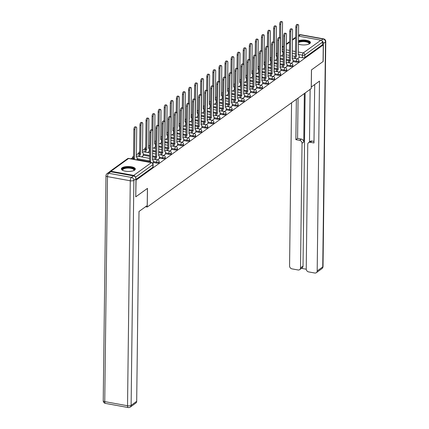 <?xml version="1.0" encoding="UTF-8"?>
<svg xmlns="http://www.w3.org/2000/svg" width="429" height="429" viewBox="0 0 429 429"><rect width="100%" height="100%" fill="white"/><g stroke="black" fill="none" stroke-linecap="round" stroke-linejoin="round"><path stroke-width="0.64" d="M293.012 61.545L296.353 62.151A1.791 0.633 0.7 0 0 298.74 61.883A1.791 0.633 0.7 0 0 298.916 61.61L298.933 60.693A1.791 0.633 -179.3 0 1 298.75 60.961A1.791 0.633 -179.3 0 1 296.364 61.234L293.023 60.623M286.937 65.932L290.272 66.543A1.791 0.633 0.7 0 0 292.664 66.27A1.791 0.633 0.7 0 0 292.841 66.002L292.851 65.079A1.791 0.633 -179.3 0 1 292.675 65.353A1.791 0.633 -179.3 0 1 290.288 65.621L286.947 65.015M280.861 70.324L284.196 70.93A1.791 0.633 0.7 0 0 286.588 70.662A1.791 0.633 0.7 0 0 286.765 70.388L286.776 69.471A1.791 0.633 -179.3 0 1 286.599 69.739A1.791 0.633 -179.3 0 1 284.207 70.013L280.872 69.401M274.785 74.71L278.121 75.322A1.791 0.633 0.7 0 0 280.512 75.048A1.791 0.633 0.7 0 0 280.689 74.78L280.7 73.858A1.791 0.633 -179.3 0 1 280.523 74.131A1.791 0.633 -179.3 0 1 278.131 74.399L274.796 73.793M268.71 79.102L272.045 79.708A1.791 0.633 0.7 0 0 274.437 79.44A1.791 0.633 0.7 0 0 274.614 79.167L274.624 78.25A1.791 0.633 -179.3 0 1 274.447 78.518A1.791 0.633 -179.3 0 1 272.056 78.791L268.72 78.18M262.628 83.489L265.969 84.1A1.791 0.633 0.7 0 0 268.361 83.827A1.791 0.633 0.7 0 0 268.538 83.558L268.549 82.636A1.791 0.633 -179.3 0 1 268.372 82.91A1.791 0.633 -179.3 0 1 265.98 83.178L262.645 82.572M256.553 87.881L259.894 88.487A1.791 0.633 0.7 0 0 262.28 88.218A1.791 0.633 0.7 0 0 262.462 87.945L262.473 87.028A1.791 0.633 -179.3 0 1 262.291 87.296A1.791 0.633 -179.3 0 1 259.904 87.57L256.563 86.958M250.477 92.267L253.818 92.878A1.791 0.633 0.7 0 0 256.204 92.605A1.791 0.633 0.7 0 0 256.386 92.337L256.397 91.415A1.791 0.633 -179.3 0 1 256.215 91.688A1.791 0.633 -179.3 0 1 253.829 91.956L250.488 91.35M244.401 96.659L247.742 97.265A1.791 0.633 0.7 0 0 250.128 96.997A1.791 0.633 0.7 0 0 250.305 96.723L250.316 95.806A1.791 0.633 -179.3 0 1 250.139 96.075A1.791 0.633 -179.3 0 1 247.753 96.348L244.412 95.737M238.326 101.046L241.661 101.657A1.791 0.633 0.7 0 0 244.053 101.383A1.791 0.633 0.7 0 0 244.23 101.115L244.24 100.193A1.791 0.633 -179.3 0 1 244.063 100.466A1.791 0.633 -179.3 0 1 241.672 100.735L238.336 100.129M232.25 105.437L235.585 106.043A1.791 0.633 0.7 0 0 237.977 105.775A1.791 0.633 0.7 0 0 238.154 105.502L238.165 104.585A1.791 0.633 -179.3 0 1 237.988 104.853A1.791 0.633 -179.3 0 1 235.596 105.121L232.261 104.515M226.174 109.824L229.51 110.435A1.791 0.633 0.7 0 0 231.901 110.162A1.791 0.633 0.7 0 0 232.078 109.894L232.089 108.971A1.791 0.633 -179.3 0 1 231.912 109.245A1.791 0.633 -179.3 0 1 229.52 109.513L226.185 108.907M220.093 114.216L223.434 114.822A1.791 0.633 0.7 0 0 225.826 114.554A1.791 0.633 0.7 0 0 226.003 114.28L226.013 113.363A1.791 0.633 -179.3 0 1 225.836 113.631A1.791 0.633 -179.3 0 1 223.445 113.9L220.109 113.294M214.017 118.602L217.358 119.214A1.791 0.633 0.7 0 0 219.745 118.94A1.791 0.633 0.7 0 0 219.927 118.672L219.938 117.75A1.791 0.633 -179.3 0 1 219.761 118.023A1.791 0.633 -179.3 0 1 217.369 118.291L214.028 117.685M207.942 122.994L211.282 123.6A1.791 0.633 0.7 0 0 213.669 123.332A1.791 0.633 0.7 0 0 213.851 123.059L213.862 122.142A1.791 0.633 -179.3 0 1 213.68 122.41A1.791 0.633 -179.3 0 1 211.293 122.678L207.952 122.072M201.866 127.381L205.207 127.992A1.791 0.633 0.7 0 0 207.593 127.719A1.791 0.633 0.7 0 0 207.77 127.451L207.786 126.528A1.791 0.633 -179.3 0 1 207.604 126.802A1.791 0.633 -179.3 0 1 205.218 127.07L201.877 126.464M195.79 131.773L199.126 132.379A1.791 0.633 0.7 0 0 201.517 132.111A1.791 0.633 0.7 0 0 201.694 131.837L201.705 130.92A1.791 0.633 -179.3 0 1 201.528 131.188A1.791 0.633 -179.3 0 1 199.142 131.456L195.801 130.85M189.715 136.159L193.05 136.765A1.791 0.633 0.7 0 0 195.442 136.497A1.791 0.633 0.7 0 0 195.619 136.229L195.629 135.307A1.791 0.633 -179.3 0 1 195.452 135.58A1.791 0.633 -179.3 0 1 193.061 135.848L189.725 135.242M183.639 140.551L186.974 141.157A1.791 0.633 0.7 0 0 189.366 140.889A1.791 0.633 0.7 0 0 189.543 140.615L189.554 139.698A1.791 0.633 -179.3 0 1 189.377 139.967A1.791 0.633 -179.3 0 1 186.985 140.235L183.65 139.629M177.563 144.938L180.899 145.544A1.791 0.633 0.7 0 0 183.29 145.275A1.791 0.633 0.7 0 0 183.467 145.007L183.478 144.085A1.791 0.633 -179.3 0 1 183.301 144.358A1.791 0.633 -179.3 0 1 180.909 144.627L177.574 144.015M171.482 149.33L174.823 149.936A1.791 0.633 0.7 0 0 177.209 149.667A1.791 0.633 0.7 0 0 177.392 149.394L177.402 148.477A1.791 0.633 -179.3 0 1 177.225 148.745A1.791 0.633 -179.3 0 1 174.834 149.013L171.493 148.407M165.406 153.716L168.747 154.322A1.791 0.633 0.7 0 0 171.133 154.054A1.791 0.633 0.7 0 0 171.316 153.786L171.327 152.863A1.791 0.633 -179.3 0 1 171.144 153.137A1.791 0.633 -179.3 0 1 168.758 153.405L165.417 152.794M159.331 158.108L162.671 158.714A1.791 0.633 0.7 0 0 165.058 158.446A1.791 0.633 0.7 0 0 165.235 158.172L165.251 157.255A1.791 0.633 -179.3 0 1 165.068 157.523A1.791 0.633 -179.3 0 1 162.682 157.792L159.341 157.186M153.255 162.494L156.59 163.1A1.791 0.633 0.7 0 0 158.982 162.832A1.791 0.633 0.7 0 0 159.159 162.564L159.17 161.642A1.791 0.633 -179.3 0 1 158.993 161.915A1.791 0.633 -179.3 0 1 156.606 162.183L153.266 161.572M122.067 167.83A6.977 2.472 0.7 0 0 121.369 168.887A6.977 2.472 0.7 0 0 126.775 171.364A6.977 2.472 0.7 0 0 134.626 170.115A6.977 2.472 0.7 0 0 135.323 169.058A6.977 2.472 0.7 0 0 129.923 166.581A6.977 2.472 0.7 0 0 122.067 167.83M298.418 44.128A6.977 2.472 0.7 0 0 309.754 43.619A6.977 2.472 0.7 0 0 310.451 42.562A6.977 2.472 0.7 0 0 306.102 40.213A6.977 2.472 0.7 0 0 298.461 40.701M277.418 53.035L276.137 53.957M271.343 57.422L270.061 58.344M265.261 61.814L263.985 62.736M259.186 66.2L257.909 67.122M253.11 70.592L251.828 71.514M247.034 74.978L245.753 75.901M240.959 79.37L239.677 80.293M234.883 83.757L233.601 84.679M228.807 88.149L227.526 89.071M222.726 92.535L221.45 93.458M216.65 96.922L215.374 97.85M210.575 101.314L209.293 102.236M204.499 105.7L203.217 106.628M198.423 110.092L197.142 111.014M192.348 114.479L191.066 115.406M186.272 118.871L184.99 119.793M180.191 123.257L178.914 124.185M174.115 127.649L172.839 128.571M168.039 132.035L166.763 132.963M161.964 136.427L160.682 137.35M155.888 140.814L154.606 141.742M149.812 145.206L148.531 146.128M144.959 148.707L142.455 150.52M138.883 153.099L136.379 154.907M132.808 157.486L130.979 158.81M298.514 36.111L320.903 40.192A1.791 1.507 54.2 0 1 322.495 42.155L322.463 44.75L304.815 57.491A1.791 0.633 -179.3 0 1 302.429 57.765L299.088 57.154M295.023 56.413L292.251 55.909M289.436 55.395L286.245 54.815M283.424 54.301L282.984 54.22M135.864 196.755L147.469 188.374L147.244 207.025L311.229 88.572L311.454 69.922L323.064 61.54L323.268 44.895L136.068 180.116L135.746 196.734M322.463 44.75L323.268 44.895M135.237 176.904A1.791 1.507 -125.8 0 0 133.703 175.407L110.918 171.257A1.791 1.507 -125.8 0 0 109.851 171.482A1.791 1.507 -125.8 0 0 109.459 171.932M152.821 163.352L153.25 162.95M157.663 159.851L159.325 158.564M141.559 156.917L143.222 155.63M163.739 155.464L165.401 154.172M147.635 152.531L149.297 151.239M169.814 151.072L171.477 149.785M153.716 148.139L155.373 146.852M175.895 146.686L177.552 145.393M159.792 143.753L161.454 142.46M181.971 142.294L183.633 141.007M165.867 139.361L167.53 138.074M188.047 137.907L189.709 136.615M171.943 134.974L173.606 133.682M194.123 133.516L195.785 132.229M178.019 130.582L179.681 129.295M200.198 129.129L201.861 127.837M184.095 126.196L185.757 124.903M206.274 124.737L207.936 123.45M190.17 121.804L191.833 120.517M212.35 120.351L214.012 119.058M196.246 117.417L197.908 116.125M218.431 115.959L220.088 114.672M202.327 113.025L203.984 111.738M224.506 111.572L226.169 110.28M208.403 108.639L210.065 107.347M230.582 107.18L232.245 105.893M214.479 104.247L216.141 102.96M236.658 102.794L238.32 101.501M220.554 99.86L222.217 98.568M242.734 98.402L244.396 97.115M226.63 95.469L228.292 94.182M248.809 94.015L250.472 92.723M232.706 91.082L234.368 89.79M254.885 89.629L256.547 88.336M238.781 86.69L240.444 85.403M260.966 85.237L262.623 83.945M244.862 82.304L246.519 81.011M267.042 80.85L268.704 79.558M250.938 77.912L252.601 76.625M273.117 76.459L274.78 75.166M257.014 73.525L258.676 72.233M279.193 72.072L280.856 70.78M263.09 69.133L264.752 67.846M285.269 67.68L286.931 66.388M269.165 64.747L270.828 63.454M291.345 63.294L293.007 62.001M275.241 60.355L276.903 59.068M288.948 60.8L286.175 60.296M283.354 59.787L280.164 59.202M277.349 58.687L276.909 58.607M282.867 65.192L280.099 64.688M277.279 64.173L274.088 63.594M271.273 63.079L270.833 62.999M276.791 69.578L274.024 69.074M271.203 68.565L268.012 67.98M265.192 67.466L264.757 67.385M270.715 73.97L267.948 73.466M265.127 72.951L261.937 72.372M259.116 71.858L258.682 71.777M264.639 78.357L261.867 77.853M259.052 77.343L255.861 76.759M253.04 76.244L252.606 76.164M258.564 82.749L255.791 82.245M252.976 81.73L249.785 81.151M246.965 80.636L246.525 80.555M252.488 87.135L249.716 86.631M246.9 86.116L243.71 85.537M240.889 85.022L240.449 84.942M246.412 91.527L243.64 91.023M240.819 90.508L237.628 89.929M234.813 89.414L234.373 89.334M240.331 95.914L237.564 95.41M234.743 94.895L231.553 94.316M228.737 93.801L228.298 93.72M234.255 100.306L231.488 99.801M228.668 99.287L225.477 98.708M222.662 98.193L222.222 98.112M228.18 104.692L225.413 104.188M222.592 103.673L219.401 103.094M216.581 102.579L216.146 102.499M222.104 109.084L219.337 108.58M216.516 108.065L213.326 107.486M210.505 106.971L210.071 106.891M216.028 113.471L213.256 112.966M210.441 112.452L207.25 111.872M204.429 111.358L203.995 111.277M209.953 117.862L207.18 117.358M204.365 116.844L201.174 116.264M198.354 115.75L197.914 115.669M203.877 122.249L201.104 121.745M198.284 121.23L195.093 120.651M192.278 120.136L191.838 120.056M197.801 126.641L195.029 126.137M192.208 125.622L189.017 125.037M186.202 124.528L185.762 124.448M191.72 131.027L188.953 130.523M186.132 130.008L182.942 129.429M180.126 128.915L179.687 128.834M185.644 135.419L182.877 134.915M180.057 134.4L176.866 133.816M174.045 133.306L173.611 133.226M179.569 139.806L176.802 139.302M173.981 138.787L170.79 138.208M167.97 137.693L167.535 137.612M173.493 144.198L170.721 143.694M167.905 143.179L164.715 142.594M161.894 142.085L161.46 142.004M167.417 148.584L164.645 148.08M161.83 147.565L158.639 146.986M155.818 146.471L155.378 146.391M161.342 152.976L158.569 152.472M155.754 151.957L152.563 151.373M149.742 150.863L149.303 150.783M155.266 157.363L152.493 156.858M149.673 156.344L143.227 155.169M149.185 161.754L137.151 159.561M145.592 206.724L147.244 207.025M297.42 58.902L299.083 57.609M281.317 55.968L282.979 54.676M145.667 149.185A1.791 0.633 -179.3 0 1 144.959 148.67L144.948 149.587A1.791 0.633 0.7 0 0 145.281 149.962M139.591 153.571A1.791 0.633 -179.3 0 1 138.883 153.056L138.873 153.979A1.791 0.633 0.7 0 0 139.205 154.349M133.516 157.963A1.791 0.633 -179.3 0 1 132.808 157.448L132.797 158.365A1.791 0.633 0.7 0 0 133.129 158.741M135.955 179.467L152.906 167.224A1.791 0.633 0.7 0 0 153.083 166.951L153.115 164.361A1.791 0.633 -179.3 0 1 152.939 164.629L135.484 177.236M153.25 163.041L153.271 161.213A1.791 0.724 100.3 0 0 152.81 160.017A1.791 0.724 100.3 0 0 152.51 160.103L152.804 131.29A2.059 0.831 100.3 0 0 152.279 129.917A2.059 0.831 100.3 0 0 151.013 132.588L150.606 161.481A1.791 0.724 100.3 0 0 150.075 162.291M149.029 162.098A1.791 0.724 -79.7 0 1 149.555 161.293L149.968 132.395A2.059 0.831 -79.7 0 1 151.233 129.724L152.279 129.917M150.659 161.438L149.614 161.25M132.926 159.164A1.791 0.724 -79.7 0 1 133.451 158.355L134.502 158.548A1.791 0.724 100.3 0 0 133.971 159.357M137.146 159.937L137.167 158.28A1.791 0.724 100.3 0 0 136.706 157.084A1.791 0.724 100.3 0 0 136.406 157.17L136.701 128.357A2.059 0.831 100.3 0 0 136.175 126.979A2.059 0.831 100.3 0 0 134.91 129.655L134.556 158.505M133.51 158.312L133.864 129.461A2.059 0.831 -79.7 0 1 135.13 126.791L136.175 126.979M159.325 158.655L159.347 156.826A1.791 0.724 100.3 0 0 158.891 155.625A1.791 0.724 100.3 0 0 158.591 155.716L158.88 126.904A2.059 0.831 100.3 0 0 158.355 125.525A2.059 0.831 100.3 0 0 157.089 128.196L156.682 157.094A1.791 0.724 100.3 0 0 155.883 159.325L154.831 159.138A1.791 0.724 -79.7 0 1 155.63 156.901L156.043 128.008A2.059 0.831 -79.7 0 1 157.309 125.338L158.355 125.525M156.741 157.052L155.689 156.858M165.401 154.263L165.422 152.434A1.791 0.724 100.3 0 0 164.967 151.239A1.791 0.724 100.3 0 0 164.666 151.324L164.961 122.512A2.059 0.831 100.3 0 0 164.43 121.139A2.059 0.831 100.3 0 0 163.165 123.809L162.757 152.703A1.791 0.724 100.3 0 0 161.958 154.939L160.913 154.746A1.791 0.724 -79.7 0 1 161.712 152.515L162.119 123.616A2.059 0.831 -79.7 0 1 163.385 120.946L164.43 121.139M162.816 152.66L161.771 152.472M133.58 175.911L110.795 171.761L108.693 173.278L131.478 177.429L133.58 175.911A2.681 2.263 54.2 0 1 135.966 178.861L135.746 196.841L147.431 188.401L147.222 205.545L139.001 211.481L136.685 401.324A2.681 2.263 54.2 0 1 135.837 403.062L130.271 407.083A2.681 2.263 -125.8 0 0 131.113 405.351L136.685 401.324M107.089 173.611A2.681 2.681 0 0 0 105.979 175.756A2.681 0.949 0.7 0 0 107.491 176.63L104.746 401.603L127.531 405.754L130.277 180.786L107.491 176.63A2.681 1.083 100.3 0 1 108.693 173.278A2.681 2.263 -125.8 0 0 107.089 173.611L109.191 172.093A2.681 2.263 54.2 0 1 110.795 171.761M311.245 87.033L319.503 81.102L317.187 270.946L322.753 266.924L325.504 41.951L323.402 43.474L323.182 61.454L311.497 69.895L311.288 87.039M304.349 93.543L303.753 142.058L302.043 143.297L300.52 267.911L303.013 266.109A2.681 2.263 54.2 0 1 302.166 267.841L299.673 269.643A2.681 2.263 -125.8 0 0 300.52 267.911M302.043 143.297A2.681 2.263 -125.8 0 0 299.656 140.347L301.367 139.109A2.681 2.263 54.2 0 1 303.753 142.058M296.364 99.308L295.871 139.661L299.656 140.347M291.559 102.778L289.57 265.916A2.681 2.263 -125.8 0 0 291.951 268.865L298.075 269.975A2.681 2.263 -125.8 0 0 299.673 269.643M308.601 142.605L310.317 141.366A2.681 2.263 54.2 0 1 311.915 141.034L310.205 142.272A2.681 2.263 -125.8 0 0 308.601 142.605A2.681 2.263 -125.8 0 0 307.759 144.337L306.236 268.951A2.681 2.263 -125.8 0 0 308.617 271.9L314.741 273.016A2.681 2.263 -125.8 0 0 316.339 272.683A2.681 2.263 -125.8 0 0 317.187 270.946M301.474 268.345L306.247 269.214M310.205 142.272L313.985 142.959L314.704 84.572M323.402 43.474A2.681 2.263 -125.8 0 0 322.131 41.012M305.126 92.98L303.013 266.109M309.486 141.967L310.129 89.366M311.915 141.034L314.007 141.414M298.08 98.069L297.587 138.422L301.367 139.109M297.587 138.422L295.871 139.661M122.742 170.388A6.038 2.14 -179.3 0 1 122.742 170.383A6.038 2.14 -179.3 0 1 124.212 168.034A6.038 2.14 -179.3 0 1 130.968 167.744A6.038 2.14 -179.3 0 1 133.918 170.522A6.038 2.14 -179.3 0 1 133.912 170.522M133.762 170.592A5.593 1.984 0.7 0 0 133.923 170.125A5.593 1.984 0.7 0 0 130.77 168.302A5.593 1.984 0.7 0 0 122.742 169.991A5.593 1.984 0.7 0 0 122.892 170.458M135.232 169.45A6.934 2.456 0.7 0 0 131.36 167.46A6.934 2.456 0.7 0 0 121.455 169.283M298.445 41.903A6.038 2.14 -179.3 0 1 306.097 41.243A6.038 2.14 -179.3 0 1 309.041 44.021A6.038 2.14 -179.3 0 1 309.041 44.026M308.891 44.09A5.593 1.984 0.7 0 0 309.052 43.629A5.593 1.984 0.7 0 0 305.893 41.801A5.593 1.984 0.7 0 0 298.439 42.637M310.355 42.954A6.934 2.456 0.7 0 0 306.483 40.964A6.934 2.456 0.7 0 0 298.45 41.393M138.728 156.403L138.728 156.204A1.791 0.724 -79.7 0 1 139.532 153.968L140.578 154.156A1.791 0.724 100.3 0 0 139.779 156.392L139.774 156.59M143.222 155.716L143.243 153.888A1.791 0.724 100.3 0 0 142.787 152.692A1.791 0.724 100.3 0 0 142.487 152.778L142.777 123.97A2.059 0.831 100.3 0 0 142.251 122.592A2.059 0.831 100.3 0 0 140.985 125.263L140.637 154.118M139.586 153.925L139.94 125.07A2.059 0.831 -79.7 0 1 141.205 122.399L142.251 122.592M144.804 152.011L144.809 151.812A1.791 0.724 -79.7 0 1 145.608 149.576L146.654 149.769A1.791 0.724 100.3 0 0 145.855 152.005L145.849 152.204M149.297 151.33L149.319 149.501A1.791 0.724 100.3 0 0 148.863 148.305A1.791 0.724 100.3 0 0 148.563 148.391L148.858 119.578A2.059 0.831 100.3 0 0 148.327 118.2A2.059 0.831 100.3 0 0 147.061 120.876L146.713 149.726M145.667 149.533L146.016 120.683A2.059 0.831 -79.7 0 1 147.281 118.013L148.327 118.2M171.477 149.877L171.498 148.048A1.791 0.724 100.3 0 0 171.042 146.847A1.791 0.724 100.3 0 0 170.742 146.938L171.037 118.125A2.059 0.831 100.3 0 0 170.506 116.747A2.059 0.831 100.3 0 0 169.246 119.418L168.833 148.316A1.791 0.724 100.3 0 0 168.034 150.547L166.988 150.359A1.791 0.724 -79.7 0 1 167.787 148.123L168.195 119.23A2.059 0.831 -79.7 0 1 169.46 116.559L170.506 116.747M168.892 148.273L167.846 148.08M177.552 145.485L177.574 143.656A1.791 0.724 100.3 0 0 177.118 142.46A1.791 0.724 100.3 0 0 176.818 142.546L177.113 113.733A2.059 0.831 100.3 0 0 176.587 112.36A2.059 0.831 100.3 0 0 175.322 115.031L174.909 143.924A1.791 0.724 100.3 0 0 174.11 146.16L173.064 145.967A1.791 0.724 -79.7 0 1 173.863 143.736L174.276 114.838A2.059 0.831 -79.7 0 1 175.536 112.167L176.587 112.36M174.968 143.881L173.922 143.694M183.628 141.098L183.655 139.269A1.791 0.724 100.3 0 0 183.194 138.068A1.791 0.724 100.3 0 0 182.893 138.159L183.188 109.347A2.059 0.831 100.3 0 0 182.663 107.969A2.059 0.831 100.3 0 0 181.397 110.639L180.984 139.538A1.791 0.724 100.3 0 0 180.185 141.774L179.14 141.581A1.791 0.724 -79.7 0 1 179.939 139.345L180.352 110.451A2.059 0.831 -79.7 0 1 181.612 107.781L182.663 107.969M181.043 139.495L179.998 139.302M155.373 146.943L155.395 145.109A1.791 0.724 100.3 0 0 154.939 143.913A1.791 0.724 100.3 0 0 154.638 143.999L154.933 115.192A2.059 0.831 100.3 0 0 154.402 113.814A2.059 0.831 100.3 0 0 153.142 116.484L152.788 145.34M151.93 129.853L152.091 116.291A2.059 0.831 -79.7 0 1 153.357 113.621L154.402 113.814M161.449 142.551L161.476 140.723A1.791 0.724 100.3 0 0 161.014 139.527A1.791 0.724 100.3 0 0 160.714 139.613L161.009 110.8A2.059 0.831 100.3 0 0 160.484 109.422A2.059 0.831 100.3 0 0 159.218 112.098L158.864 140.948M158.006 125.461L158.172 111.905A2.059 0.831 -79.7 0 1 159.432 109.234L160.484 109.422M167.524 138.165L167.551 136.331A1.791 0.724 100.3 0 0 167.09 135.135A1.791 0.724 100.3 0 0 166.79 135.221L167.085 106.413A2.059 0.831 100.3 0 0 166.559 105.035A2.059 0.831 100.3 0 0 165.294 107.706L164.94 136.561M164.082 121.075L164.248 107.513A2.059 0.831 -79.7 0 1 165.514 104.842L166.559 105.035M189.709 136.706L189.731 134.878A1.791 0.724 100.3 0 0 189.269 133.682A1.791 0.724 100.3 0 0 188.969 133.768L189.264 104.955A2.059 0.831 100.3 0 0 188.739 103.582A2.059 0.831 100.3 0 0 187.473 106.253L187.06 135.146A1.791 0.724 100.3 0 0 186.261 137.382L185.215 137.189A1.791 0.724 -79.7 0 1 186.014 134.958L186.427 106.06A2.059 0.831 -79.7 0 1 187.693 103.389L188.739 103.582M187.119 135.103L186.073 134.915M173.606 133.773L173.627 131.944A1.791 0.724 100.3 0 0 173.166 130.748A1.791 0.724 100.3 0 0 172.866 130.834L173.16 102.022A2.059 0.831 100.3 0 0 172.635 100.643A2.059 0.831 100.3 0 0 171.369 103.319L171.015 132.17M170.157 116.683L170.324 103.126A2.059 0.831 -79.7 0 1 171.589 100.456L172.635 100.643M195.785 132.32L195.806 130.491A1.791 0.724 100.3 0 0 195.345 129.29A1.791 0.724 100.3 0 0 195.045 129.381L195.34 100.568A2.059 0.831 100.3 0 0 194.814 99.19A2.059 0.831 100.3 0 0 193.549 101.861L193.136 130.759A1.791 0.724 100.3 0 0 192.337 132.995L191.291 132.802A1.791 0.724 -79.7 0 1 192.09 130.566L192.503 101.673A2.059 0.831 -79.7 0 1 193.769 99.002L194.814 99.19M193.195 130.716L192.149 130.523M179.681 129.386L179.703 127.552A1.791 0.724 100.3 0 0 179.242 126.357A1.791 0.724 100.3 0 0 178.941 126.442L179.236 97.635A2.059 0.831 100.3 0 0 178.711 96.257A2.059 0.831 100.3 0 0 177.445 98.927L177.091 127.783M176.233 112.296L176.399 98.734A2.059 0.831 -79.7 0 1 177.665 96.064L178.711 96.257M201.861 127.928L201.882 126.099A1.791 0.724 100.3 0 0 201.426 124.903A1.791 0.724 100.3 0 0 201.126 124.989L201.416 96.176A2.059 0.831 100.3 0 0 200.89 94.804A2.059 0.831 100.3 0 0 199.624 97.474L199.217 126.367A1.791 0.724 100.3 0 0 198.418 128.603L197.367 128.41A1.791 0.724 -79.7 0 1 198.166 126.18L198.579 97.281A2.059 0.831 -79.7 0 1 199.844 94.611L200.89 94.804M199.276 126.324L198.225 126.137M185.757 124.995L185.778 123.166A1.791 0.724 100.3 0 0 185.323 121.97A1.791 0.724 100.3 0 0 185.022 122.056L185.312 93.243A2.059 0.831 100.3 0 0 184.786 91.865A2.059 0.831 100.3 0 0 183.521 94.541L183.172 123.391M182.309 107.904L182.475 94.348A2.059 0.831 -79.7 0 1 183.741 91.677L184.786 91.865M207.936 123.541L207.958 121.713A1.791 0.724 100.3 0 0 207.502 120.511A1.791 0.724 100.3 0 0 207.202 120.603L207.497 91.79A2.059 0.831 100.3 0 0 206.966 90.412A2.059 0.831 100.3 0 0 205.7 93.082L205.293 121.981A1.791 0.724 100.3 0 0 204.494 124.217L203.443 124.024A1.791 0.724 -79.7 0 1 204.247 121.788L204.654 92.895A2.059 0.831 -79.7 0 1 205.92 90.224L206.966 90.412M205.352 121.938L204.301 121.745M191.833 120.608L191.854 118.774A1.791 0.724 100.3 0 0 191.398 117.578A1.791 0.724 100.3 0 0 191.098 117.664L191.393 88.857A2.059 0.831 100.3 0 0 190.862 87.478A2.059 0.831 100.3 0 0 189.597 90.149L189.248 119.005M188.385 103.518L188.551 89.961A2.059 0.831 -79.7 0 1 189.816 87.285L190.862 87.478M214.012 119.149L214.033 117.321A1.791 0.724 100.3 0 0 213.578 116.125A1.791 0.724 100.3 0 0 213.277 116.211L213.572 87.398A2.059 0.831 100.3 0 0 213.041 86.025A2.059 0.831 100.3 0 0 211.781 88.696L211.368 117.589A1.791 0.724 100.3 0 0 210.569 119.825L209.524 119.632A1.791 0.724 -79.7 0 1 210.323 117.401L210.73 88.503A2.059 0.831 -79.7 0 1 211.996 85.832L213.041 86.025M211.427 117.546L210.382 117.358M197.908 116.216L197.93 114.387A1.791 0.724 100.3 0 0 197.474 113.192A1.791 0.724 100.3 0 0 197.174 113.277L197.469 84.465A2.059 0.831 100.3 0 0 196.938 83.087A2.059 0.831 100.3 0 0 195.678 85.762L195.324 114.613M194.46 99.126L194.627 85.569A2.059 0.831 -79.7 0 1 195.892 82.899L196.938 83.087M220.088 114.763L220.109 112.934A1.791 0.724 100.3 0 0 219.653 111.733A1.791 0.724 100.3 0 0 219.353 111.824L219.648 83.012A2.059 0.831 100.3 0 0 219.122 81.633A2.059 0.831 100.3 0 0 217.857 84.304L217.444 113.202A1.791 0.724 100.3 0 0 216.645 115.439L215.599 115.245A1.791 0.724 -79.7 0 1 216.398 113.009L216.806 84.116A2.059 0.831 -79.7 0 1 218.071 81.446L219.122 81.633M217.503 113.159L216.457 112.966M203.984 111.83L204.006 109.996A1.791 0.724 100.3 0 0 203.55 108.8A1.791 0.724 100.3 0 0 203.249 108.886L203.544 80.078A2.059 0.831 100.3 0 0 203.019 78.7A2.059 0.831 100.3 0 0 201.753 81.371L201.399 110.226M200.541 94.739L200.708 81.183A2.059 0.831 -79.7 0 1 201.968 78.507L203.019 78.7M226.163 110.371L226.19 108.542A1.791 0.724 100.3 0 0 225.729 107.347A1.791 0.724 100.3 0 0 225.429 107.432L225.724 78.62A2.059 0.831 100.3 0 0 225.198 77.247A2.059 0.831 100.3 0 0 223.933 79.917L223.52 108.81A1.791 0.724 100.3 0 0 222.721 111.047L221.675 110.854A1.791 0.724 -79.7 0 1 222.474 108.623L222.887 79.724A2.059 0.831 -79.7 0 1 224.147 77.054L225.198 77.247M223.579 108.768L222.533 108.58M210.06 107.438L210.087 105.609A1.791 0.724 100.3 0 0 209.625 104.413A1.791 0.724 100.3 0 0 209.325 104.499L209.62 75.686A2.059 0.831 100.3 0 0 209.095 74.308A2.059 0.831 100.3 0 0 207.829 76.984L207.475 105.834M206.617 90.347L206.783 76.791A2.059 0.831 -79.7 0 1 208.044 74.12L209.095 74.308M232.245 105.984L232.266 104.156A1.791 0.724 100.3 0 0 231.805 102.955A1.791 0.724 100.3 0 0 231.504 103.046L231.799 74.233A2.059 0.831 100.3 0 0 231.274 72.855A2.059 0.831 100.3 0 0 230.008 75.525L229.595 104.424A1.791 0.724 100.3 0 0 228.796 106.66L227.751 106.467A1.791 0.724 -79.7 0 1 228.55 104.231L228.963 75.338A2.059 0.831 -79.7 0 1 230.228 72.667L231.274 72.855M229.654 104.381L228.609 104.188M216.141 103.051L216.162 101.217A1.791 0.724 100.3 0 0 215.701 100.021A1.791 0.724 100.3 0 0 215.401 100.107L215.696 71.3A2.059 0.831 100.3 0 0 215.17 69.922A2.059 0.831 100.3 0 0 213.905 72.592L213.551 101.448M212.693 85.961L212.859 72.404A2.059 0.831 -79.7 0 1 214.125 69.729L215.17 69.922M238.32 101.593L238.342 99.764A1.791 0.724 100.3 0 0 237.881 98.568A1.791 0.724 100.3 0 0 237.58 98.654L237.875 69.841A2.059 0.831 100.3 0 0 237.35 68.468A2.059 0.831 100.3 0 0 236.084 71.139L235.671 100.032A1.791 0.724 100.3 0 0 234.872 102.268L233.826 102.075A1.791 0.724 -79.7 0 1 234.625 99.844L235.038 70.946A2.059 0.831 -79.7 0 1 236.304 68.275L237.35 68.468M235.73 99.989L234.684 99.801M222.217 98.659L222.238 96.831A1.791 0.724 100.3 0 0 221.777 95.635A1.791 0.724 100.3 0 0 221.477 95.721L221.772 66.908A2.059 0.831 100.3 0 0 221.246 65.53A2.059 0.831 100.3 0 0 219.98 68.206L219.627 97.056M218.769 81.569L218.935 68.013A2.059 0.831 -79.7 0 1 220.2 65.342L221.246 65.53M244.396 97.206L244.417 95.377A1.791 0.724 100.3 0 0 243.956 94.176A1.791 0.724 100.3 0 0 243.656 94.267L243.951 65.455A2.059 0.831 100.3 0 0 243.425 64.077A2.059 0.831 100.3 0 0 242.16 66.747L241.752 95.646A1.791 0.724 100.3 0 0 240.948 97.882L239.902 97.689A1.791 0.724 -79.7 0 1 240.701 95.453L241.114 66.559A2.059 0.831 -79.7 0 1 242.38 63.889L243.425 64.077M241.806 95.603L240.76 95.41M228.292 94.273L228.314 92.439A1.791 0.724 100.3 0 0 227.858 91.243A1.791 0.724 100.3 0 0 227.558 91.329L227.847 62.521A2.059 0.831 100.3 0 0 227.322 61.143A2.059 0.831 100.3 0 0 226.056 63.814L225.708 92.669M224.844 77.182L225.011 63.626A2.059 0.831 -79.7 0 1 226.276 60.95L227.322 61.143M250.472 92.814L250.493 90.986A1.791 0.724 100.3 0 0 250.037 89.79A1.791 0.724 100.3 0 0 249.737 89.876L250.027 61.068A2.059 0.831 100.3 0 0 249.501 59.69A2.059 0.831 100.3 0 0 248.235 62.361L247.828 91.254A1.791 0.724 100.3 0 0 247.029 93.49L245.978 93.302A1.791 0.724 -79.7 0 1 246.782 91.066L247.19 62.167A2.059 0.831 -79.7 0 1 248.455 59.497L249.501 59.69M247.887 91.211L246.836 91.023M234.368 89.881L234.39 88.052A1.791 0.724 100.3 0 0 233.934 86.856A1.791 0.724 100.3 0 0 233.633 86.942L233.928 58.13A2.059 0.831 100.3 0 0 233.397 56.757A2.059 0.831 100.3 0 0 232.132 59.427L231.783 88.277M230.92 72.791L231.086 59.234A2.059 0.831 -79.7 0 1 232.352 56.564L233.397 56.757M256.547 88.428L256.569 86.599A1.791 0.724 100.3 0 0 256.113 85.398A1.791 0.724 100.3 0 0 255.813 85.489L256.108 56.676A2.059 0.831 100.3 0 0 255.577 55.298A2.059 0.831 100.3 0 0 254.311 57.969L253.904 86.867A1.791 0.724 100.3 0 0 253.105 89.103L252.059 88.91A1.791 0.724 -79.7 0 1 252.858 86.674L253.266 57.781A2.059 0.831 -79.7 0 1 254.531 55.11L255.577 55.298M253.963 86.824L252.917 86.631M240.444 85.494L240.465 83.66A1.791 0.724 100.3 0 0 240.009 82.465A1.791 0.724 100.3 0 0 239.709 82.55L240.004 53.743A2.059 0.831 100.3 0 0 239.473 52.365A2.059 0.831 100.3 0 0 238.213 55.035L237.859 83.891M236.996 68.404L237.162 54.848A2.059 0.831 -79.7 0 1 238.427 52.172L239.473 52.365M262.623 84.036L262.645 82.207A1.791 0.724 100.3 0 0 262.189 81.011A1.791 0.724 100.3 0 0 261.888 81.097L262.183 52.29A2.059 0.831 100.3 0 0 261.652 50.912A2.059 0.831 100.3 0 0 260.392 53.582L259.979 82.475A1.791 0.724 100.3 0 0 259.18 84.711L258.135 84.524A1.791 0.724 -79.7 0 1 258.934 82.288L259.341 53.389A2.059 0.831 -79.7 0 1 260.607 50.719L261.652 50.912M260.038 82.432L258.993 82.245M246.519 81.102L246.541 79.274A1.791 0.724 100.3 0 0 246.085 78.078A1.791 0.724 100.3 0 0 245.785 78.164L246.08 49.351A2.059 0.831 100.3 0 0 245.554 47.978A2.059 0.831 100.3 0 0 244.289 50.649L243.935 79.499M243.077 64.012L243.238 50.456A2.059 0.831 -79.7 0 1 244.503 47.785L245.554 47.978M268.699 79.649L268.72 77.821A1.791 0.724 100.3 0 0 268.264 76.619A1.791 0.724 100.3 0 0 267.964 76.711L268.259 47.898A2.059 0.831 100.3 0 0 267.734 46.52A2.059 0.831 100.3 0 0 266.468 49.19L266.055 78.089A1.791 0.724 100.3 0 0 265.256 80.325L264.21 80.132A1.791 0.724 -79.7 0 1 265.009 77.896L265.422 49.003A2.059 0.831 -79.7 0 1 266.682 46.332L267.734 46.52M266.114 78.046L265.068 77.853M252.595 76.716L252.622 74.882A1.791 0.724 100.3 0 0 252.161 73.686A1.791 0.724 100.3 0 0 251.861 73.772L252.155 44.965A2.059 0.831 100.3 0 0 251.63 43.586A2.059 0.831 100.3 0 0 250.364 46.257L250.01 75.113M249.152 59.626L249.319 46.069A2.059 0.831 -79.7 0 1 250.579 43.393L251.63 43.586M274.774 75.257L274.801 73.429A1.791 0.724 100.3 0 0 274.34 72.233A1.791 0.724 100.3 0 0 274.04 72.319L274.335 43.511A2.059 0.831 100.3 0 0 273.809 42.133A2.059 0.831 100.3 0 0 272.544 44.804L272.131 73.697A1.791 0.724 100.3 0 0 271.332 75.933L270.286 75.745A1.791 0.724 -79.7 0 1 271.085 73.509L271.498 44.611A2.059 0.831 -79.7 0 1 272.764 41.94L273.809 42.133M272.19 73.654L271.144 73.466M258.676 72.324L258.698 70.495A1.791 0.724 100.3 0 0 258.237 69.3A1.791 0.724 100.3 0 0 257.936 69.385L258.231 40.573A2.059 0.831 100.3 0 0 257.706 39.2A2.059 0.831 100.3 0 0 256.44 41.87L256.086 70.721M255.228 55.234L255.394 41.677A2.059 0.831 -79.7 0 1 256.66 39.007L257.706 39.2M280.856 70.871L280.877 69.042A1.791 0.724 100.3 0 0 280.416 67.841A1.791 0.724 100.3 0 0 280.116 67.932L280.41 39.119A2.059 0.831 100.3 0 0 279.885 37.741A2.059 0.831 100.3 0 0 278.619 40.412L278.207 69.31A1.791 0.724 100.3 0 0 277.407 71.546L276.362 71.353A1.791 0.724 -79.7 0 1 277.161 69.117L277.574 40.224A2.059 0.831 -79.7 0 1 278.839 37.554L279.885 37.741M278.265 69.267L277.22 69.074M264.752 67.938L264.773 66.104A1.791 0.724 100.3 0 0 264.312 64.908A1.791 0.724 100.3 0 0 264.012 64.993L264.307 36.186A2.059 0.831 100.3 0 0 263.781 34.808A2.059 0.831 100.3 0 0 262.516 37.479L262.162 66.334M261.304 50.847L261.47 37.291A2.059 0.831 -79.7 0 1 262.736 34.615L263.781 34.808M286.931 66.479L286.953 64.65A1.791 0.724 100.3 0 0 286.492 63.454A1.791 0.724 100.3 0 0 286.191 63.54L286.486 34.733A2.059 0.831 100.3 0 0 285.961 33.355A2.059 0.831 100.3 0 0 284.695 36.025L284.288 64.918A1.791 0.724 100.3 0 0 283.483 67.155L282.438 66.967A1.791 0.724 -79.7 0 1 283.237 64.731L283.649 35.832A2.059 0.831 -79.7 0 1 284.915 33.162L285.961 33.355M284.341 64.876L283.296 64.688M270.828 63.546L270.849 61.717A1.791 0.724 100.3 0 0 270.388 60.521A1.791 0.724 100.3 0 0 270.088 60.607L270.383 31.794A2.059 0.831 100.3 0 0 269.857 30.421A2.059 0.831 100.3 0 0 268.592 33.092L268.238 61.942M267.38 46.455L267.546 32.899A2.059 0.831 -79.7 0 1 268.811 30.228L269.857 30.421M293.007 62.092L293.028 60.264A1.791 0.724 100.3 0 0 292.573 59.063A1.791 0.724 100.3 0 0 292.272 59.154L292.562 30.341A2.059 0.831 100.3 0 0 292.036 28.963A2.059 0.831 100.3 0 0 290.771 31.633L290.363 60.532A1.791 0.724 100.3 0 0 289.564 62.768L288.513 62.575A1.791 0.724 -79.7 0 1 289.312 60.339L289.725 31.446A2.059 0.831 -79.7 0 1 290.991 28.775L292.036 28.963M290.422 60.489L289.371 60.296M276.903 59.159L276.925 57.325A1.791 0.724 100.3 0 0 276.469 56.129A1.791 0.724 100.3 0 0 276.169 56.215L276.458 27.408A2.059 0.831 100.3 0 0 275.933 26.03A2.059 0.831 100.3 0 0 274.667 28.7L274.319 57.556M273.455 42.069L273.622 28.512A2.059 0.831 -79.7 0 1 274.887 25.837L275.933 26.03M299.083 57.7L299.104 55.872A1.791 0.724 100.3 0 0 298.648 54.676A1.791 0.724 100.3 0 0 298.348 54.762L298.643 25.954A2.059 0.831 100.3 0 0 298.112 24.576A2.059 0.831 100.3 0 0 296.847 27.247L296.439 56.14A1.791 0.724 100.3 0 0 295.64 58.376L294.594 58.188A1.791 0.724 -79.7 0 1 295.393 55.952L295.801 27.054A2.059 0.831 -79.7 0 1 297.066 24.383L298.112 24.576M296.498 56.097L295.447 55.909M282.979 54.767L283.001 52.939A1.791 0.724 100.3 0 0 282.545 51.743A1.791 0.724 100.3 0 0 282.244 51.829L282.539 23.016A2.059 0.831 100.3 0 0 282.009 21.643A2.059 0.831 100.3 0 0 280.743 24.314L280.394 53.164M279.531 37.677L279.697 24.121A2.059 0.831 -79.7 0 1 280.963 21.45L282.009 21.643M296.353 62.151L296.364 61.234A1.791 0.724 -79.7 0 1 297.163 58.998A1.791 0.724 100.3 0 1 297.463 58.907L292.229 57.958M290.272 66.543L290.288 65.621A1.791 0.724 -79.7 0 1 291.087 63.385A1.791 0.724 100.3 0 1 291.388 63.299L286.148 62.344M284.196 70.93L284.207 70.013A1.791 0.724 -79.7 0 1 285.012 67.777A1.791 0.724 100.3 0 1 285.312 67.685L280.073 66.731M278.121 75.322L278.131 74.399A1.791 0.724 -79.7 0 1 278.93 72.163A1.791 0.724 100.3 0 1 279.231 72.077L273.997 71.123M272.045 79.708L272.056 78.791A1.791 0.724 -79.7 0 1 272.855 76.555A1.791 0.724 100.3 0 1 273.155 76.464L267.921 75.509M265.969 84.1L265.98 83.178A1.791 0.724 -79.7 0 1 266.779 80.942A1.791 0.724 100.3 0 1 267.079 80.856L261.846 79.901M259.894 88.487L259.904 87.57A1.791 0.724 -79.7 0 1 260.703 85.333A1.791 0.724 100.3 0 1 261.004 85.242L255.77 84.288M253.818 92.878L253.829 91.956A1.791 0.724 -79.7 0 1 254.628 89.72A1.791 0.724 100.3 0 1 254.928 89.634L249.694 88.68M247.742 97.265L247.753 96.348A1.791 0.724 -79.7 0 1 248.552 94.112A1.791 0.724 100.3 0 1 248.852 94.021L243.613 93.066M241.661 101.657L241.672 100.735A1.791 0.724 -79.7 0 1 242.476 98.498A1.791 0.724 100.3 0 1 242.776 98.413L237.537 97.458M235.585 106.043L235.596 105.121A1.791 0.724 -79.7 0 1 236.395 102.89A1.791 0.724 100.3 0 1 236.695 102.799L231.462 101.845M229.51 110.435L229.52 109.513A1.791 0.724 -79.7 0 1 230.319 107.277A1.791 0.724 100.3 0 1 230.62 107.191L225.386 106.236M223.434 114.822L223.445 113.9A1.791 0.724 -79.7 0 1 224.244 111.669A1.791 0.724 100.3 0 1 224.544 111.578L219.31 110.623M217.358 119.214L217.369 118.291A1.791 0.724 -79.7 0 1 218.168 116.055A1.791 0.724 100.3 0 1 218.468 115.969L213.234 115.015M211.282 123.6L211.293 122.678A1.791 0.724 -79.7 0 1 212.092 120.447A1.791 0.724 100.3 0 1 212.393 120.356L207.159 119.401M205.207 127.992L205.218 127.07A1.791 0.724 -79.7 0 1 206.017 124.834A1.791 0.724 100.3 0 1 206.317 124.748L201.078 123.793M199.126 132.379L199.142 131.456A1.791 0.724 -79.7 0 1 199.941 129.226A1.791 0.724 100.3 0 1 200.241 129.134L195.002 128.18M193.05 136.765L193.061 135.848A1.791 0.724 -79.7 0 1 193.86 133.612A1.791 0.724 100.3 0 1 194.16 133.526L188.926 132.572M186.974 141.157L186.985 140.235A1.791 0.724 -79.7 0 1 187.784 138.004A1.791 0.724 100.3 0 1 188.084 137.913L182.851 136.958M180.899 145.544L180.909 144.627A1.791 0.724 -79.7 0 1 181.708 142.39A1.791 0.724 100.3 0 1 182.009 142.305L176.775 141.35M174.823 149.936L174.834 149.013A1.791 0.724 -79.7 0 1 175.633 146.782A1.791 0.724 100.3 0 1 175.933 146.691L170.699 145.737M168.747 154.322L168.758 153.405A1.791 0.724 -79.7 0 1 169.557 151.169A1.791 0.724 100.3 0 1 169.857 151.083L164.623 150.129M162.671 158.714L162.682 157.792A1.791 0.724 -79.7 0 1 163.481 155.561A1.791 0.724 100.3 0 1 163.781 155.47L158.548 154.515M156.59 163.1L156.606 162.183A1.791 0.724 -79.7 0 1 157.405 159.947A1.791 0.724 100.3 0 1 157.706 159.861L152.467 158.907M302.429 57.765L302.461 55.169L298.294 54.413M295.474 53.898L292.283 53.314M289.462 52.805L286.272 52.22M283.456 51.705L282.191 51.475M282.218 49.099L283.483 49.33M286.304 49.844L289.495 50.429M292.31 50.938L295.501 51.523M298.321 52.038L303.26 52.933L320.903 40.192M295.672 37.806L292.444 40.133M289.596 42.192L286.368 44.525M283.515 46.584L282.239 47.506M133.703 175.407L151.346 162.666L128.561 158.51L110.918 171.257M289.377 59.958L286.186 59.379M283.365 58.864L280.175 58.285M277.359 57.77L276.919 57.69M283.301 64.35L280.11 63.765M277.29 63.251L274.099 62.672M271.284 62.157L270.844 62.076M277.225 68.737L274.034 68.157M271.214 67.643L268.023 67.063M265.208 66.549L264.768 66.468M271.149 73.128L267.959 72.544M265.138 72.029L261.947 71.45M259.127 70.935L258.692 70.855M265.074 77.515L261.883 76.936M259.062 76.421L255.872 75.842M253.051 75.327L252.617 75.247M258.993 81.907L255.802 81.322M252.987 80.808L249.796 80.228M246.975 79.714L246.541 79.633M252.917 86.293L249.726 85.714M246.911 85.199L243.72 84.62M240.9 84.105L240.46 84.025M246.841 90.685L243.651 90.101M240.835 89.586L237.645 89.007M234.824 88.492L234.384 88.412M240.766 95.072L237.575 94.493M234.754 93.978L231.563 93.393M228.748 92.884L228.308 92.803M234.69 99.464L231.499 98.879M228.678 98.364L225.488 97.785M222.672 97.27L222.233 97.19M228.614 103.85L225.423 103.271M222.603 102.756L219.412 102.172M216.591 101.662L216.157 101.582M222.538 108.242L219.348 107.658M216.527 107.143L213.336 106.564M210.516 106.049L210.081 105.968M216.457 112.629L213.267 112.049M210.451 111.535L207.261 110.95M204.44 110.441L204.006 110.36M210.382 117.02L207.191 116.436M204.376 115.921L201.185 115.342M198.364 114.827L197.925 114.747M204.306 121.407L201.115 120.828M198.3 120.313L195.109 119.729M192.289 119.219L191.849 119.139M198.23 125.799L195.039 125.214M192.219 124.7L189.028 124.12M186.213 123.606L185.773 123.525M192.154 130.185L188.964 129.606M186.143 129.091L182.952 128.507M180.137 127.998L179.697 127.917M186.079 134.577L182.888 133.993M180.067 133.478L176.877 132.899M174.061 132.384L173.622 132.304M180.003 138.964L176.812 138.385M173.992 137.87L170.801 137.285M167.98 136.776L167.546 136.695M173.927 143.356L170.737 142.771M167.916 142.256L164.725 141.677M161.905 141.162L161.47 141.082M167.846 147.742L164.656 147.163M161.84 146.648L158.65 146.064M155.829 145.554L155.395 145.474M161.771 152.134L158.58 151.55M155.765 151.035L152.574 150.456M149.753 149.941L149.313 149.86M155.695 156.521L152.504 155.942M149.683 155.427L143.238 154.252M149.619 160.913L137.162 158.639M152.906 167.224L152.939 164.629A1.791 1.507 54.2 0 0 151.346 162.666A1.791 0.724 -79.7 0 1 151.646 162.575L128.861 158.424A1.791 1.791 0 0 0 127.493 158.735L109.851 171.482M304.815 57.491L304.847 54.901A1.791 0.633 -179.3 0 1 302.461 55.169A1.791 0.724 100.3 0 1 303.26 52.933A1.791 1.507 54.2 0 1 304.847 54.901L322.495 42.155M127.493 158.735A1.791 1.507 -125.8 0 1 128.561 158.51A1.791 0.724 -79.7 0 1 128.861 158.424M150.606 161.481L149.555 161.293M151.013 132.588L149.968 132.395M133.451 158.355L134.502 158.548M133.864 129.461L134.91 129.655M156.682 157.094L155.63 156.901M157.089 128.196L156.043 128.008M162.757 152.703L161.712 152.515M163.165 123.809L162.119 123.616M135.966 178.861L133.864 180.378L131.113 405.351A2.681 0.949 0.7 0 1 127.531 405.754A2.681 1.083 100.3 0 0 128.217 407.55L105.432 403.399A2.681 1.083 -79.7 0 1 104.746 401.603A2.681 0.949 0.7 0 1 103.228 400.724A2.681 2.681 0 0 0 105.432 403.399M133.864 180.378A2.681 2.263 -125.8 0 0 131.478 177.429A2.681 1.083 -79.7 0 0 130.277 180.786A2.681 0.949 0.7 0 0 133.864 180.378M321.305 40.315L323.117 39.001L300.332 34.851L298.573 36.122M321.911 268.656A2.681 2.681 0 0 0 323.021 266.516A2.681 0.949 0.7 0 1 322.753 266.924A2.681 2.263 54.2 0 1 321.911 268.656L316.339 272.683M298.729 35.183A2.681 2.263 54.2 0 1 300.332 34.851A2.681 1.083 100.3 0 1 300.783 34.722A2.681 2.681 0 0 0 298.729 35.183L298.525 35.334M325.772 41.543A2.681 2.681 0 0 0 323.568 38.873A2.681 1.083 -79.7 0 0 323.117 39.001A2.681 2.263 54.2 0 1 325.504 41.951A2.681 0.949 0.7 0 0 325.772 41.543L323.021 266.516M139.532 153.968L140.578 154.156M138.728 156.204L139.779 156.392M139.94 125.07L140.985 125.263M145.608 149.576L146.654 149.769M144.809 151.812L145.855 152.005M146.016 120.683L147.061 120.876M168.833 148.316L167.787 148.123M169.246 119.418L168.195 119.23M174.909 143.924L173.863 143.736M175.322 115.031L174.276 114.838M180.984 139.538L179.939 139.345M181.397 110.639L180.352 110.451M152.091 116.291L153.142 116.484M158.172 111.905L159.218 112.098M164.248 107.513L165.294 107.706M187.06 135.146L186.014 134.958M187.473 106.253L186.427 106.06M170.324 103.126L171.369 103.319M193.136 130.759L192.09 130.566M193.549 101.861L192.503 101.673M176.399 98.734L177.445 98.927M199.217 126.367L198.166 126.18M199.624 97.474L198.579 97.281M182.475 94.348L183.521 94.541M205.293 121.981L204.247 121.788M205.7 93.082L204.654 92.895M188.551 89.961L189.597 90.149M211.368 117.589L210.323 117.401M211.781 88.696L210.73 88.503M194.627 85.569L195.678 85.762M217.444 113.202L216.398 113.009M217.857 84.304L216.806 84.116M200.708 81.183L201.753 81.371M223.52 108.81L222.474 108.623M223.933 79.917L222.887 79.724M206.783 76.791L207.829 76.984M229.595 104.424L228.55 104.231M230.008 75.525L228.963 75.338M212.859 72.404L213.905 72.592M235.671 100.032L234.625 99.844M236.084 71.139L235.038 70.946M218.935 68.013L219.98 68.206M241.752 95.646L240.701 95.453M242.16 66.747L241.114 66.559M225.011 63.626L226.056 63.814M247.828 91.254L246.782 91.066M248.235 62.361L247.19 62.167M231.086 59.234L232.132 59.427M253.904 86.867L252.858 86.674M254.311 57.969L253.266 57.781M237.162 54.848L238.213 55.035M259.979 82.475L258.934 82.288M260.392 53.582L259.341 53.389M243.238 50.456L244.289 50.649M266.055 78.089L265.009 77.896M266.468 49.19L265.422 49.003M249.319 46.069L250.364 46.257M272.131 73.697L271.085 73.509M272.544 44.804L271.498 44.611M255.394 41.677L256.44 41.87M278.207 69.31L277.161 69.117M278.619 40.412L277.574 40.224M261.47 37.291L262.516 37.479M284.288 64.918L283.237 64.731M284.695 36.025L283.649 35.832M267.546 32.899L268.592 33.092M290.363 60.532L289.312 60.339M290.771 31.633L289.725 31.446M273.622 28.512L274.667 28.7M296.439 56.14L295.393 55.952M296.847 27.247L295.801 27.054M279.697 24.121L280.743 24.314M133.537 156.027A1.791 1.791 0 0 0 132.808 157.448M136.363 155.974L149.651 158.392M159.17 161.642A1.791 1.791 0 0 0 157.706 159.861M139.618 151.635A1.791 1.791 0 0 0 138.883 153.056M142.444 151.582L149.716 152.906M152.536 153.421L155.727 154.006M165.251 157.255A1.791 1.791 0 0 0 163.781 155.47M145.694 147.249A1.791 1.791 0 0 0 144.959 148.67M148.52 147.195L149.785 147.426M152.601 147.935L155.791 148.52M158.612 149.035L161.803 149.614M171.327 152.863A1.791 1.791 0 0 0 169.857 151.083M154.596 142.803L155.861 143.034M158.682 143.549L161.872 144.128M164.688 144.643L167.878 145.227M177.402 148.477A1.791 1.791 0 0 0 175.933 146.691M160.671 138.417L161.937 138.647M164.757 139.157L167.948 139.741M170.763 140.256L173.954 140.835M183.478 144.085A1.791 1.791 0 0 0 182.009 142.305M166.747 134.025L168.012 134.256M170.833 134.77L174.024 135.35M176.839 135.864L180.03 136.449M189.554 139.698A1.791 1.791 0 0 0 188.084 137.913M172.823 129.638L174.088 129.869M176.909 130.378L180.1 130.963M182.92 131.478L186.111 132.057M195.629 135.307A1.791 1.791 0 0 0 194.16 133.526M178.898 125.247L180.164 125.477M182.985 125.992L186.175 126.571M188.996 127.086L192.187 127.67M201.705 130.92A1.791 1.791 0 0 0 200.241 129.134M184.979 120.86L186.245 121.091M189.06 121.6L192.251 122.185M195.072 122.699L198.262 123.279M207.786 126.528A1.791 1.791 0 0 0 206.317 124.748M191.055 116.468L192.321 116.699M195.136 117.214L198.327 117.793M201.147 118.307L204.338 118.892M213.862 122.142A1.791 1.791 0 0 0 212.393 120.356M197.131 112.082L198.396 112.312M201.212 112.822L204.402 113.406M207.223 113.921L210.414 114.5M219.938 117.75A1.791 1.791 0 0 0 218.468 115.969M203.207 107.69L204.472 107.92M207.293 108.435L210.483 109.014M213.299 109.529L216.489 110.114M226.013 113.363A1.791 1.791 0 0 0 224.544 111.578M209.282 103.303L210.548 103.534M213.369 104.049L216.559 104.628M219.375 105.143L222.565 105.722M232.089 108.971A1.791 1.791 0 0 0 230.62 107.191M215.358 98.911L216.624 99.142M219.444 99.657L222.635 100.236M225.456 100.751L228.646 101.335M238.165 104.585A1.791 1.791 0 0 0 236.695 102.799M221.434 94.525L222.699 94.755M225.52 95.27L228.711 95.849M231.531 96.364L234.722 96.943M244.24 100.193A1.791 1.791 0 0 0 242.776 98.413M227.509 90.133L228.775 90.363M231.596 90.878L234.786 91.457M237.607 91.972L240.798 92.557M250.316 95.806A1.791 1.791 0 0 0 248.852 94.021M233.591 85.746L234.856 85.977M237.671 86.492L240.862 87.071M243.683 87.586L246.873 88.165M256.397 91.415A1.791 1.791 0 0 0 254.928 89.634M239.666 81.354L240.932 81.585M243.747 82.1L246.938 82.679M249.758 83.194L252.949 83.778M262.473 87.028A1.791 1.791 0 0 0 261.004 85.242M245.742 76.968L247.007 77.199M249.828 77.713L253.019 78.293M255.834 78.807L259.025 79.386M268.549 82.636A1.791 1.791 0 0 0 267.079 80.856M251.818 72.576L253.083 72.807M255.904 73.321L259.095 73.901M261.91 74.415L265.101 75M274.624 78.25A1.791 1.791 0 0 0 273.155 76.464M257.893 68.19L259.159 68.42M261.98 68.935L265.17 69.514M267.986 70.029L271.176 70.608M280.7 73.858A1.791 1.791 0 0 0 279.231 72.077M263.969 63.798L265.235 64.028M268.055 64.543L271.246 65.122M274.067 65.637L277.257 66.222M286.776 69.471A1.791 1.791 0 0 0 285.312 67.685M270.045 59.411L271.31 59.642M274.131 60.157L277.322 60.736M280.142 61.25L283.333 61.83M292.851 65.079A1.791 1.791 0 0 0 291.388 63.299M276.126 55.019L277.391 55.25M280.207 55.765L283.397 56.349M286.218 56.859L289.409 57.443M298.933 60.693A1.791 1.791 0 0 0 297.463 58.907M295.678 37.248L292.449 39.581M289.602 41.64L286.374 43.973M283.526 46.026L282.244 46.954M153.115 164.361A1.791 1.791 0 0 0 151.646 162.575M152.81 160.017L152.456 159.953M136.352 157.014L136.706 157.084M158.891 155.625L158.532 155.561M164.967 151.239L164.607 151.174M128.217 407.55A2.681 2.681 0 0 0 130.271 407.083M105.979 175.756L103.228 400.724M300.783 34.722L323.568 38.873M142.428 152.627L142.787 152.692M148.504 148.236L148.863 148.305M171.042 146.847L170.683 146.782M177.118 142.46L176.764 142.396M183.194 138.068L182.84 138.004M154.579 143.849L154.939 143.913M160.661 139.457L161.014 139.527M166.736 135.071L167.09 135.135M189.269 133.682L188.916 133.617M172.812 130.679L173.166 130.748M195.345 129.29L194.991 129.226M178.888 126.292L179.242 126.357M201.426 124.903L201.067 124.839M184.963 121.9L185.323 121.97M207.502 120.511L207.143 120.447M191.039 117.514L191.398 117.578M213.578 116.125L213.218 116.061M197.115 113.122L197.474 113.192M219.653 111.733L219.294 111.669M203.196 108.735L203.55 108.8M225.729 107.347L225.375 107.282M209.272 104.344L209.625 104.413M231.805 102.955L231.451 102.89M215.347 99.957L215.701 100.021M237.881 98.568L237.527 98.504M221.423 95.565L221.777 95.635M243.956 94.176L243.602 94.112M227.499 91.179L227.858 91.243M250.037 89.79L249.678 89.725M233.574 86.792L233.934 86.856M256.113 85.398L255.754 85.333M239.65 82.4L240.009 82.465M262.189 81.011L261.829 80.947M245.726 78.014L246.085 78.078M268.264 76.619L267.911 76.555M251.807 73.622L252.161 73.686M274.34 72.233L273.986 72.169M257.883 69.235L258.237 69.3M280.416 67.841L280.062 67.777M263.958 64.843L264.312 64.908M286.492 63.454L286.138 63.39M270.034 60.457L270.388 60.521M292.573 59.063L292.213 58.998M276.11 56.065L276.469 56.129M298.648 54.676L298.289 54.612M282.185 51.678L282.545 51.743"/></g></svg>
